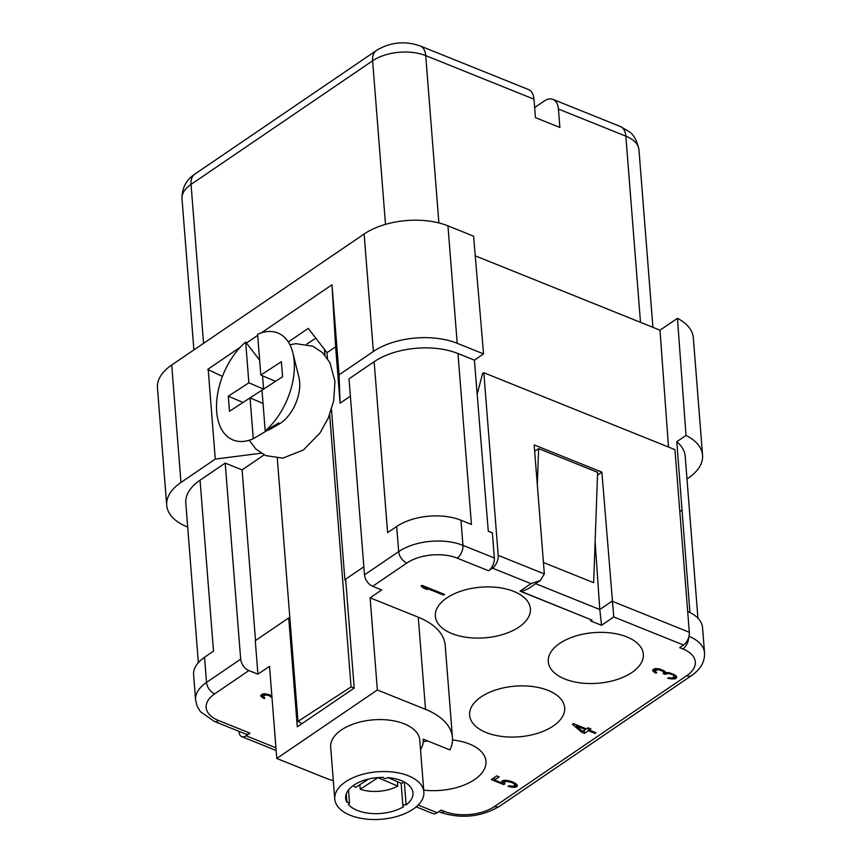 <?xml version="1.0" encoding="UTF-8"?>
<svg xmlns="http://www.w3.org/2000/svg" width="862" height="862" viewBox="0 0 862 862"><rect width="100%" height="100%" fill="white"/><g stroke="black" fill="none" stroke-linecap="round" stroke-linejoin="round"><path stroke-width="1.29" d="M193.896 349.907L182.011 198.863C181.785 188.315 186.084 180.039 194.92 174.038L376.489 50.427C390.292 42.141 404.881 40.654 420.236 45.966L528.503 89.54A19.858 11.465 111.9 0 1 533.977 99.184L535.431 117.62L559.88 127.457L558.425 109.032A19.858 11.465 -68.1 0 0 552.951 99.378A19.858 11.465 -68.1 0 0 544.213 101.048L534.634 107.578M626.749 636.878A47.669 25.397 -4.5 0 1 643.321 654.204A47.669 25.397 -4.5 0 1 616.578 679.676A47.669 25.397 -4.5 0 1 564.847 679.019A47.669 25.397 -4.5 0 1 548.286 661.682A47.669 25.397 -4.5 0 1 575.029 636.221A47.669 25.397 -4.5 0 1 626.749 636.878M416.206 806.854L432.832 813.545A9.935 5.732 -68.1 0 0 437.196 812.715L441.064 810.075L444.286 811.379A35.751 19.05 175.5 0 0 472.516 814.191L473.227 814.094A35.751 19.05 175.5 0 0 494.583 806.476L686.745 675.668A9.935 6.142 55.8 0 0 691.669 675.496C700.623 669.321 704.911 661.747 704.534 652.803A45.675 24.341 175.5 0 0 688.953 636.318M686.745 675.668A35.751 19.05 -4.5 0 0 682.866 648.957L679.644 647.664L683.512 645.024A9.935 5.732 -68.1 0 0 689.309 632.266L674.935 449.641L483.83 372.729L482.548 373.602L477.268 393.945M689.309 632.266L612.042 601.17L599.79 609.509L601.525 625.295L590.513 620.866L592.022 620.112L520.023 591.138A9.935 6.142 55.8 0 0 521.478 591.569L528.061 588.843L540.323 580.503L531.014 583.649L492.417 568.123L488.549 570.752L457.162 558.123A35.751 19.05 175.5 0 0 406.864 563.015L372.686 586.289L381.715 589.92L370.11 597.819L377.362 689.966L276.777 758.452L324.92 777.826A77.461 41.279 175.5 0 0 333.314 780.703M420.516 749.628A48.164 25.666 175.5 0 0 423.231 739.811A48.164 25.666 175.5 0 0 423.167 739.133L449.953 749.918A77.461 41.279 175.5 0 0 452.442 737.506L445.191 645.358A77.461 41.279 175.5 0 0 418.264 617.203L370.11 597.819M240.703 659.161A9.935 6.142 55.8 0 0 248.892 670.561L257.91 674.203L269.526 666.294L276.777 758.452M248.892 670.561L214.713 693.835A35.751 19.05 175.5 0 0 218.582 720.535L249.969 733.163L246.101 735.803A9.935 5.732 111.9 0 1 241.737 736.633A9.935 5.732 111.9 0 1 238.989 731.816L238.957 731.321M548.092 690.408A47.669 25.397 -4.5 0 1 564.664 707.734A47.669 25.397 -4.5 0 1 537.92 733.206A47.669 25.397 -4.5 0 1 486.19 732.549A47.669 25.397 -4.5 0 1 469.628 715.223A47.669 25.397 -4.5 0 1 496.372 689.751A47.669 25.397 -4.5 0 1 548.092 690.408M452.496 739.952A47.669 25.397 -4.5 0 1 469.402 743.992A47.669 25.397 -4.5 0 1 485.963 761.329A47.669 25.397 -4.5 0 1 423.705 790.098M423.242 741.805A47.669 25.397 -4.5 0 1 427.552 740.9M513.838 591.429A47.669 25.397 -4.5 0 1 530.399 608.766A47.669 25.397 -4.5 0 1 503.656 634.238A47.669 25.397 -4.5 0 1 451.936 633.57A47.669 25.397 -4.5 0 1 435.364 616.244A47.669 25.397 -4.5 0 1 462.107 590.772A47.669 25.397 -4.5 0 1 513.838 591.429M444.555 594.435L421.981 585.352L421.022 586.009L423.414 588.024L427.25 589.565L424.858 587.561L443.585 595.092L444.555 594.435M271.842 695.753L265.022 693.77L261.973 694.287L260.68 695.688L264.031 698.608L264.839 698.058L263.244 696.539L265.496 694.998L268.707 695.418L271.983 697.552M675.948 675.722L669.548 672.802L666.014 672.597L664.096 670.776L659.301 668.847L655.131 668.567L652.545 670.324L655.896 673.244L656.704 672.694L655.109 671.175L655.432 670.442L658.805 669.699L663.137 671.444L663.762 673.093L663.115 673.534L665.044 674.299L668.578 673.459L672.737 674.784L674.181 675.883L674.009 677.036L671.757 678.049L668.546 677.64L667.738 678.189L669.343 678.653L675.28 678.771L676.735 677.263L675.948 675.722M572.465 724.317L581.559 732.172L584.436 733.336L588.304 730.696L595.028 733.4L595.998 732.743L589.274 730.039L590.89 728.94L588.003 727.787L586.397 728.886L573.424 723.66L572.465 724.317M504.873 783.86L504.238 782.211L506.328 781.306L512.103 782.577L514.495 784.064L514.808 785.422L512.718 786.316L509.033 785.713L508.063 786.37L512.707 787.362L517.211 786.381L516.898 784.517L513.386 782.222L508.742 780.703L502.805 780.584L501.512 781.985L502.147 783.116L494.465 780.024L499.141 776.834L496.738 775.875L491.254 779.604L503.742 784.625L504.873 783.86M582.69 731.407L576.301 725.869L585.427 729.543L582.69 731.407M488.549 570.752A9.935 5.732 111.9 0 0 494.335 557.983L492.364 532.856L488.28 531.207L474.402 360.144L483.56 353.905L457.205 343.302L447.96 225.855L473.583 236.166L483.56 353.905M457.981 353.528L471.428 524.43L460.976 520.217A45.675 24.341 -4.5 0 0 396.703 526.488L387.598 532.597L374.151 361.706A59.586 31.754 -4.5 0 1 457.981 353.528L474.402 360.144M597.506 475.134L601.881 472.15L613.776 616.955L601.525 625.295M595.125 541.659L599.79 609.509L535.647 583.693M687.671 611.47A45.675 24.341 -4.5 0 1 689.783 612.451A45.675 24.341 -4.5 0 1 690.397 612.763A45.675 24.341 -4.5 0 1 702.562 627.665L704.534 652.803M289.901 618.55L288.727 617.914L297.304 726.828L354.207 688.081L345.63 579.178L363.839 566.787M257.91 674.203L255.281 640.692L288.727 617.914M198.357 662.652L185.793 503.063A59.586 31.754 -4.5 0 1 200.049 480.22L213.507 651.122L204.531 657.286L206.514 682.413A45.675 24.341 175.5 0 0 195.599 699.933L197.129 706.215L200.361 711.635L214.218 721.365L245.605 734.004A9.935 5.732 111.9 0 0 249.969 733.163M195.599 699.933L193.616 674.806A45.675 24.341 -4.5 0 1 204.553 657.297M690.397 612.763A59.586 31.754 175.5 0 0 689.912 612.365L689.783 612.451M345.716 580.234L344.897 579.997L345.651 579.479M288.975 618.054L289.815 617.472M686.982 478.97L688.307 478.065A59.586 31.754 -4.5 0 0 702.562 455.222A59.586 31.754 -4.5 0 0 686.023 435.429L676.778 441.721A59.586 31.754 -4.5 0 1 685.193 456.289L697.94 618.205M187.679 527.07L187.42 526.962A59.586 31.754 -4.5 0 1 166.711 505.304A59.586 31.754 -4.5 0 1 180.966 482.461L171.721 365.003L364.13 234.022A59.586 31.754 -4.5 0 1 447.96 225.855M261.143 453.196L215.274 459.101L180.966 482.461M200.049 480.22L225.197 463.099L242.093 469.898L264.128 454.888M327.452 358.473L327 352.677L335.62 346.815L331.989 284.783L339.078 374.83L373.375 351.47A59.586 31.754 -4.5 0 1 457.205 343.302M494.335 557.983L462.948 545.355A45.675 24.341 175.5 0 0 398.686 551.615L364.486 574.868L349.002 378.817L374.151 361.706M339.078 374.83L340.091 403.2L350.381 396.208M686.023 435.429L677.446 318.326A59.586 31.754 -4.5 0 1 693.317 337.775L702.562 455.222M677.446 318.326L660.001 330.189L668.492 447.044M676.778 441.721L689.912 612.365M660.001 330.189L475.242 255.831M543.426 562.487L593.659 582.701L597.603 472.333L538.621 448.596L534.677 451.279M592.022 620.112L521.478 591.569M601.881 472.15L534.171 444.9L544.331 573.909L540.323 580.503M544.331 573.909L498.204 555.354A9.935 5.732 111.9 0 1 492.417 568.123M498.204 555.354L483.83 372.729M372.686 586.289A9.935 6.142 -124.2 0 1 364.507 574.879M214.713 693.835A9.935 6.142 -124.2 0 1 206.524 682.424L240.681 659.15L225.197 463.099M255.518 640.52L242.093 469.898M452.442 737.506A77.461 41.279 175.5 0 0 425.516 709.351L377.362 689.966M423.856 792.016L419.772 740.081A44.684 23.813 175.5 0 0 389.807 720.212A44.684 23.813 175.5 0 0 341.363 729.963A44.684 23.813 175.5 0 0 330.674 747.095L334.758 799.031A44.684 23.813 175.5 0 0 364.723 818.9A44.684 23.813 175.5 0 0 413.167 809.149A44.684 23.813 175.5 0 0 423.856 792.016A44.684 23.813 175.5 0 0 393.902 772.158A44.684 23.813 175.5 0 0 345.447 781.899A44.684 23.813 175.5 0 0 334.758 799.031M346.923 802.328A33.769 17.994 -4.5 0 1 345.651 798.18A33.769 17.994 -4.5 0 1 383.547 777.405A1.983 1.056 175.5 0 0 383.525 777.61A1.983 1.056 175.5 0 0 385.336 778.526A1.983 1.056 175.5 0 0 387.437 777.567A33.769 17.994 175.5 0 1 412.963 792.878A33.769 17.994 175.5 0 1 406.131 804.925A1.983 1.056 175.5 0 0 403.998 804.925A1.983 1.056 175.5 0 0 402.91 805.981A1.983 1.056 175.5 0 0 403.556 806.681A33.769 17.994 175.5 0 1 348.248 804.257A1.983 1.056 175.5 0 0 349.509 803.147A1.983 1.056 175.5 0 0 346.923 802.328L346.265 793.88M404.332 782.049L406.131 804.925M344.897 579.997L331.471 409.461M331.989 284.783L335.62 346.815L340.091 403.2M215.274 459.101L208.227 369.679M240.261 347.224L207.677 369.41L222.45 376.414M331.482 285.128L261.477 332.786M257.684 335.372L246.435 343.033M166.711 505.304L157.466 387.846A59.586 31.754 -4.5 0 1 171.721 365.003M288.296 341.977L308.24 328.4L327 352.677M315.923 338.152L306.624 344.197M329.65 414.676L351.071 686.906L297.993 721.408L302.045 723.595M277.295 458.315L297.993 721.408M324.478 349.035L324.963 355.209M271.293 428.597L278.814 424.287A32.54 19.276 -66.9 0 0 299.653 381.931A32.54 19.276 -66.9 0 0 298.898 377.168L292.832 352.806A57.991 34.361 113.1 0 1 294.179 361.297A57.991 34.361 -66.9 0 1 265.205 430.935L278.803 422.908A41.333 24.481 -66.9 0 1 271.293 428.597A41.333 24.481 -66.9 0 1 266.864 430.677L253.266 438.704A57.991 34.361 -66.9 0 1 216.685 411.659A57.991 34.361 113.1 0 1 245.659 342.02L259.634 360.165M354.196 687.951L351.071 686.906M397.425 781.662L397.781 786.101A29.793 15.872 175.5 0 1 360.208 789.258L378.019 777.675L397.781 786.101M359.853 784.732L360.208 789.258M353.086 785.681A29.793 15.872 175.5 0 0 355.79 787.372L368.634 779.022M387.911 777.61L401.757 783.515A29.793 15.872 175.5 0 0 403.75 781.748M265.205 430.935L261.994 390.141L282.564 376.769L281.378 361.695L260.809 375.056L257.598 334.262A57.991 34.361 113.1 0 1 292.832 352.806M245.659 342.02L248.87 382.825L228.301 396.186L229.486 411.271L250.055 397.899L253.266 438.704M282.564 376.759L275.528 381.338L260.809 375.056M262.544 375.8L263.589 389.096L248.87 382.825M263.589 389.096L243.019 402.468L228.301 396.186M263.039 403.438L250.055 397.899M266.811 429.998L266.864 430.677M537.328 484.918L538.621 448.596M261.94 694.309L263.115 694.923M674.278 675.582L675.28 675.248M654.139 672.36L653.87 669.009L654.98 669.569M585.395 729.155L586.02 728.724M502.417 780.853L503.925 780.972M494.249 777.567L494.465 780.024M514.905 783.989L515.864 783.72M443.585 595.092L443.499 594.015M424.858 587.561L424.772 586.472M423.414 588.024L423.242 585.858M271.261 696.798L271.153 695.408M269.666 695.806L269.58 694.729M268.707 695.418L268.632 694.427M266.94 695.063L266.864 694.007M265.496 694.998L265.41 693.813M264.214 695.354L264.095 693.791M263.567 695.796L263.416 693.824M263.244 696.539L263.039 693.942M264.031 698.608L263.934 697.412M262.274 697.724L262.005 694.373M260.992 696.507L260.906 695.354M676.573 677.898L676.465 676.562M675.28 678.771L675.021 675.42M674.159 679.019L673.998 677.047M672.554 679.073L672.457 677.855M671.11 679.019L671.035 678.082M669.343 678.653L669.278 677.812M674.332 676.293L674.203 674.59M674.181 675.883L674.073 674.515M673.534 675.28L673.459 674.192M672.737 674.784L672.672 673.879M670.819 674.009L670.755 673.179M668.578 673.459L668.503 672.586M667.134 673.394L667.059 672.5M665.679 673.868L665.539 671.994M665.044 674.299L664.807 671.282M663.772 672.048L663.654 670.561M663.137 671.444L663.04 670.248M661.531 670.442L661.466 669.548M660.572 670.065L660.507 669.235M658.805 669.699L658.74 668.772M657.361 669.645L657.286 668.589M656.079 670L655.96 668.535M655.432 670.442L655.292 668.556M655.109 671.175L654.904 668.643M655.896 673.244L655.81 672.048M652.868 671.142L652.771 669.989M581.559 732.172L581.408 730.297M589.274 730.039L589.134 728.239M595.028 733.4L594.952 732.323M588.304 730.696L588.078 727.819M584.436 733.336L584.21 730.373M576.301 725.869L576.215 724.78M585.427 729.543L585.341 728.455M504.076 782.847L503.871 780.293M503.742 784.625L503.473 781.274M502.147 783.116L501.986 781.134M517.211 786.381L517.092 784.851M516.241 787.038L515.993 783.817M514.959 787.394L514.797 785.422M512.707 787.362L512.631 786.316M510.304 786.92L510.229 786.004M514.97 784.786L514.84 783.052M514.495 784.064L514.398 782.804M513.375 783.267L513.289 782.19M512.103 782.577L512.028 781.683M511.134 782.19L511.069 781.338M509.539 781.726L509.474 780.907M507.772 781.36L507.707 780.509M506.328 781.306L506.242 780.261M505.207 781.554L505.1 780.239M504.238 782.211L504.076 780.229M418.167 805.054L437.196 812.715M683.512 645.024L613.776 616.955M520.023 591.138L531.014 583.649M246.101 735.803L275.937 747.807M444.286 811.379A9.935 5.732 111.9 0 1 439.922 812.209C460.976 819.126 480.845 817.165 499.518 806.304L691.669 675.496M494.583 806.476A9.935 6.142 55.8 0 0 499.518 806.304M682.866 648.957A9.935 5.732 -68.1 0 0 688.684 637.32M457.162 558.123A9.935 5.732 -68.1 0 0 462.948 545.355L460.976 520.217M681.874 510.164L679.806 511.565M406.864 563.015A9.935 6.142 -124.2 0 1 398.686 551.615L396.682 526.477M418.264 617.203L425.516 709.351M218.582 720.535A9.935 5.732 111.9 0 1 214.218 721.365M373.375 351.47L364.13 234.022M558.425 109.032L625.844 136.164A37.734 20.106 -4.5 0 1 638.957 149.88C637.115 140.775 633.839 134.698 629.131 131.627L620.36 126.509A19.858 11.465 111.9 0 1 625.844 136.164L640.498 322.345M438.887 222.935L425.72 55.61L533.977 99.184M385.497 224.368L372.621 60.793A37.734 20.106 -4.5 0 1 425.72 55.61A19.858 11.465 111.9 0 0 420.236 45.966M376.489 50.427A19.858 12.294 55.8 0 0 372.621 60.793L191.041 184.403A37.734 20.106 -4.5 0 0 182.011 198.863M194.92 174.038A19.858 12.294 55.8 0 0 191.041 184.403L203.551 343.335M438.672 811.702L439.922 812.209M348.474 789.991L349.509 803.147M423.177 739.143L423.231 739.811M401.121 783.235L402.91 805.981M552.951 99.378L620.36 126.509M652.922 327.344L638.957 149.88M249.215 440.223L255.906 449.048L265.636 455.599L282.79 458.153L303.392 450.007L319.996 432.961L328.303 417.962L333.691 400.819L334.973 381.392L329.887 362.579L322.679 352.773L312.938 346.222L295.785 343.669L289.901 344.768M241.737 736.633L276.152 750.49"/></g></svg>
